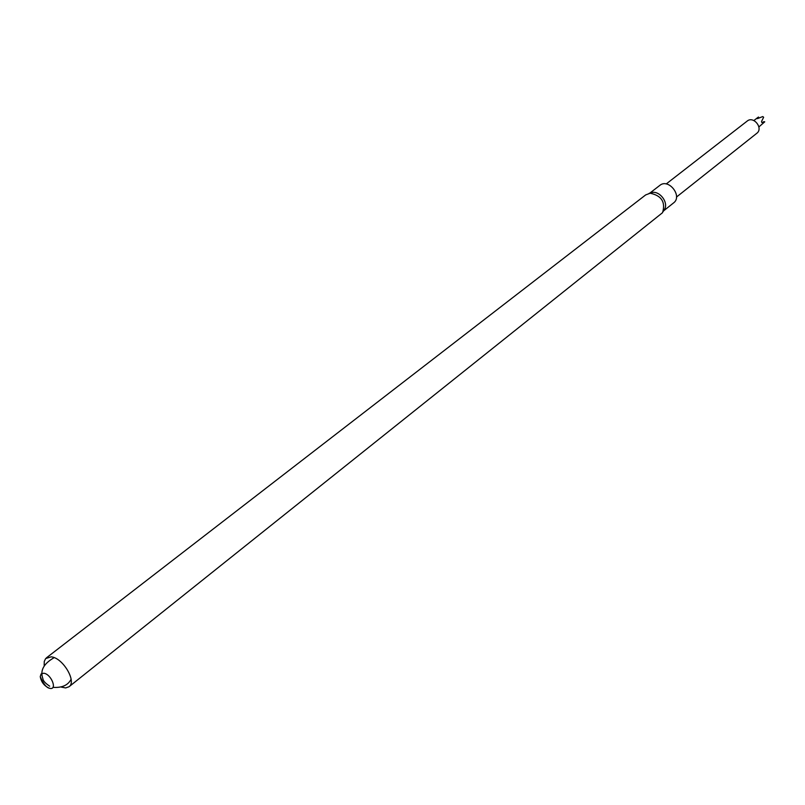 <?xml version="1.0" encoding="UTF-8"?>
<svg xmlns="http://www.w3.org/2000/svg" width="805" height="805" viewBox="0 0 805 805"><rect width="100%" height="100%" fill="white"/><g stroke="black" fill="none" stroke-linecap="round" stroke-linejoin="round"><path stroke-width="1.21" d="M44.184 665.343L44.275 661.448L45.633 658.581L51.128 656.84C62.75 657.584 77.049 681.563 69.009 686.756L65.648 687.933L61.261 687.098M43.691 673.221C51.49 673.986 57.839 690.861 49.377 688.245C44.275 685.991 41.236 682.117 40.25 676.623L41.125 673.916L43.691 673.221M69.009 686.756L662.575 212.661C665.685 202.085 661.549 195.605 650.158 193.22L645.67 194.921L46.358 657.896M663.28 211.443L664.044 210.095C669.659 202.91 658.893 189.195 650.581 192.948L649.082 193.371M663.622 210.85L673.564 202.92C682.882 196.219 668.532 177.945 659.808 185.402L649.746 193.18M676.482 197.054L756.791 133.298C763.613 128.367 753.601 115.608 747.191 121.072L666.198 183.963M758.944 117.963L758.471 117.027L756.73 118.627L757.706 118.526L762.748 116.574L763.643 117.248L761.55 121.464L761.802 122.511L764.75 121.827L758.884 126.928M764.75 121.827L763.724 121.656M52.929 687.349C61.985 687.973 68.043 685.266 71.112 679.229M54.166 657.655C43.651 663.622 39.878 670.595 42.856 678.575C43.037 680.778 45.322 683.314 49.699 686.182M49.377 688.245C46.358 687.591 43.309 683.717 40.25 676.623M757.897 117.409L753.872 120.549"/></g></svg>
